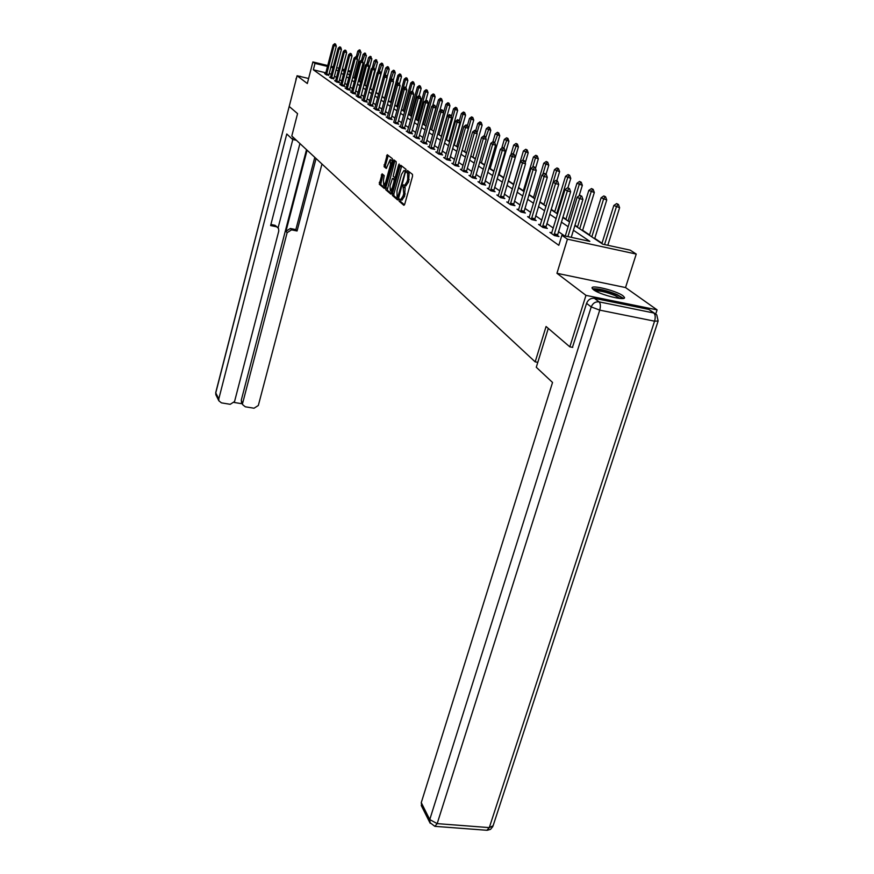 <?xml version="1.0" encoding="UTF-8"?>
<svg xmlns="http://www.w3.org/2000/svg" width="874" height="874" viewBox="0 0 874 874"><rect width="100%" height="100%" fill="white"/><g stroke="black" fill="none" stroke-linecap="round" stroke-linejoin="round"><path stroke-width="1.31" d="M399.057 199.851L399.079 201.184L403.864 205.292L404.749 204.145L412.517 176.308L412.484 174.385L407.502 170.528L406.989 172.713L407.612 173.205L407.71 179.301L407.066 181.606L404.618 185.485L403.537 184.807L403.001 185.649L403.733 193.602L403.089 195.896L400.663 199.731L399.582 199.021L399.057 199.851M400.718 199.742L400.576 201.512L404.487 204.855M408.606 171.359L409.119 173.544L407.612 173.205M404.684 185.507L405.154 187.823L403.646 187.495M593.457 289.698C599.717 294.778 626.472 301.377 624.451 297.368L622.965 295.783C616.432 290.692 590.321 284.269 592.102 288.191L593.457 289.698M382.113 173.839L379.272 184.196L384.287 188.445L392.371 160.477L392.35 158.653L387.237 154.698L384.068 166.694L386.286 168.453L390.186 159.603L390.503 164.596L385.663 182.218L383.741 185.343L383.424 180.328L384.21 175.587L382.113 173.839M325.871 72.826L313.351 69.8L315.001 63.398L312.881 61.923L327.761 65.55M572.743 347.404L569.826 346.847L546.075 326.505L535.172 361.858L291.796 136.005L297.564 113.62L289.218 106.475L297.084 75.743L307.32 83.522L312.881 61.923M569.826 346.847L585.962 295.357L657.084 309.877L625.533 287.557L636.239 254.072L567.434 239.17L561.884 235.303L589.852 241.377L573.42 230.266M625.533 287.557L556.946 273.3L585.962 295.357M556.946 273.3L567.434 239.17M313.351 69.8L558.825 245.31L561.884 235.303M392.393 193.591L392.415 195.47L397.594 199.917L398.468 198.78L406.071 169.381L400.773 165.241L399.91 166.41L392.393 193.591L393.879 193.919L393.901 195.798L398.194 199.48M390.787 194.083L385.751 189.756L385.74 187.91L393.857 159.876L396.151 161.624L396.173 163.471L393.169 176.308L394.731 177.531L395.474 176.34L398.642 164.858L399.178 164.017L399.265 165.339L390.962 194.115M308.609 78.507L297.084 75.743M655.773 313.864L657.084 309.877M535.172 361.858L537.805 362.339M564.56 235.893L558.431 231.632M553.297 228.07L546.851 223.591M541.836 220.106L535.675 215.834M530.78 212.437L524.892 208.34M520.106 205.019L514.469 201.107M509.782 197.852L504.385 194.104M499.808 190.925L494.64 187.342M490.161 184.228L485.212 180.787M480.82 177.739L476.079 174.439M471.774 171.457L467.229 168.3M463.012 165.372L458.642 162.345M454.513 159.472L450.329 156.566M446.275 153.758L442.255 150.962M438.278 148.198L434.422 145.521M430.521 142.812L426.818 140.244M422.983 137.579L419.422 135.109M415.663 132.498L412.244 130.128M408.551 127.56L405.263 125.277M401.636 122.753L398.468 120.557M394.906 118.077L391.858 115.969M388.351 113.533L385.423 111.501M381.982 109.108L379.163 107.152M375.776 104.793L373.067 102.913M369.724 100.597L367.113 98.784M363.835 96.511L361.323 94.763M358.089 92.524L355.674 90.841M352.484 88.635L350.157 87.018M347.022 84.833L344.782 83.281M341.701 81.14L339.538 79.632M336.49 77.524L334.414 76.082M331.377 74.159L329.148 73.624M551.822 232.812L549.943 232.408L554.433 235.565L558.978 236.559L557.339 235.412M540.394 224.793L538.581 224.4L542.907 227.448L547.375 228.42L545.791 227.306M529.371 217.047L527.601 216.654L531.774 219.603L536.188 220.565L534.637 219.483M518.719 209.563L517.004 209.192L521.035 212.032L525.383 212.994L523.876 211.934M508.428 202.342L506.756 201.97L510.656 204.713L514.939 205.663L513.475 204.636M498.475 195.35L496.858 194.989L500.627 197.644L504.844 198.584L503.424 197.59M488.85 188.587L487.277 188.238L490.926 190.805L495.077 191.745L493.69 190.761M479.291 182.611L479.531 182.054L478.002 181.705L481.53 184.196L485.638 185.113L484.283 184.163M470.278 176.264L470.518 175.707L469.021 175.368L472.441 177.783L476.483 178.7L475.161 177.772M461.548 170.102L461.778 169.567L460.314 169.239L463.635 171.577L467.623 172.484L466.334 171.577M453.3 163.613L451.88 163.296L455.092 165.557L459.036 166.453L457.768 165.568M445.084 157.844L443.697 157.528L446.811 159.724L450.7 160.608L449.465 159.745M436.913 152.742L437.12 152.218L435.755 151.934L438.781 154.064L442.615 154.949L441.414 154.097M429.374 146.81L428.052 146.504L430.991 148.569L434.771 149.443L433.602 148.613M421.858 141.522L420.569 141.227L423.42 143.238L427.157 144.101L426.009 143.292M414.56 136.388L413.293 136.104L416.068 138.048L419.76 138.911L418.635 138.125M407.459 131.406L406.224 131.122L408.923 133.012L412.561 133.864L411.457 133.088M400.554 126.555L399.352 126.271L401.974 128.117L405.569 128.959L404.498 128.205M393.671 122.273L395.212 123.354L398.773 124.195L397.714 123.453M387.313 117.247L386.155 116.974L388.635 118.722L392.153 119.552L391.115 118.82M380.955 112.779L379.829 112.517L382.244 114.21L385.707 115.029L384.702 114.319M374.76 108.431L373.657 108.168L376.006 109.818L379.436 110.637L378.442 109.938M368.73 104.192L367.648 103.93L369.942 105.546L373.329 106.344L372.357 105.667M362.852 100.051L361.792 99.8L364.032 101.373L367.375 102.171L366.424 101.504M357.127 96.031L356.089 95.779L358.264 97.32L361.574 98.106L360.634 97.451M351.545 92.098L350.518 91.857L352.648 93.354L355.915 94.141L354.997 93.496M346.093 88.274L345.088 88.034L347.164 89.487L350.398 90.262L349.502 89.629M340.773 84.538L339.789 84.297L341.81 85.718L345.012 86.493L344.127 85.87M335.583 80.889L334.622 80.648L336.599 82.047L339.767 82.811L338.894 82.2M330.525 77.327L329.574 77.098L331.497 78.452L333.781 78.605M325.576 73.842L324.647 73.624L326.526 74.945L328.788 75.109M602 243.223L594.757 238.383M589.557 234.909L582.63 230.288M577.55 226.901L574.983 225.186M565.97 219.166L562.867 217.102M554.772 211.694L551.188 209.301M543.956 204.472L539.913 201.774M533.49 197.491L529.021 194.509M523.362 190.729L518.511 187.495M513.562 184.196L508.428 180.765M503.719 177.619L499.141 174.571M493.985 171.118L490.139 168.551M484.567 164.836L481.399 162.728M475.445 158.74L472.932 157.069M466.596 152.841L464.706 151.573M458.031 147.127L456.709 146.242M449.728 141.577L448.941 141.064M423.3 123.944L422.655 123.507M416.406 119.345L415.412 118.678M409.709 114.865L408.377 113.981M403.176 110.506L401.527 109.414M396.807 106.267L394.862 104.967M390.612 102.127L388.384 100.63M384.56 98.085L382.069 96.424M378.65 94.141L376.093 92.436M372.553 90.077L370.423 88.656M366.61 86.111L364.906 84.964M360.831 82.243L359.509 81.369M574.874 225.547L602.776 244.185L630.209 250.15L636.239 254.072M331.038 66.348L333.278 66.894M336.61 67.702L338.926 68.27M342.302 69.09L344.717 69.68M348.147 70.521L350.649 71.122M355.696 72.356L356.734 72.608M333.038 67.79L330.809 67.243M327.531 66.446L315.001 63.398M568.133 226.683L561.348 222.094M556.181 218.598L549.691 214.206M544.655 210.798L538.46 206.603M533.533 203.271L527.601 199.261M522.794 196.005L517.113 192.16M512.415 188.981L506.986 185.31M502.375 182.185L497.175 178.678M492.674 175.619L487.692 172.254M483.278 169.261L478.504 166.038M474.178 163.11L469.611 160.018M465.372 157.145L460.98 154.174M456.829 151.366L452.612 148.514M448.537 145.761L444.495 143.03M440.507 140.321L436.629 137.699M432.706 135.044L428.97 132.52M425.125 129.92L421.541 127.495M417.761 124.938L414.32 122.611M410.605 120.099L407.306 117.859M403.657 115.39L400.478 113.238M396.894 110.812L393.835 108.737M390.307 106.355L387.368 104.367M383.894 102.018L381.064 100.106M377.655 97.801L374.935 95.954M371.581 93.682L368.959 91.912M365.66 89.683L363.136 87.968M359.891 85.772L357.455 84.123M354.254 81.959L351.916 80.375M348.77 78.245L346.508 76.726M343.406 74.629L341.242 73.154M338.183 71.089L336.086 69.669M342.062 70.007L344.247 71.46M347.349 73.536L349.611 75.044M352.768 77.152L355.117 78.726M358.318 80.867L360.754 82.495M364.021 84.669L366.545 86.362M369.855 88.569L372.488 90.328M375.842 92.578L378.573 94.403M381.993 96.686L384.833 98.576M388.307 100.903L391.257 102.87M394.786 105.23L397.856 107.284M401.45 109.676L404.64 111.806M408.3 114.254L411.61 116.471M415.336 118.962L418.788 121.257M422.579 123.791L426.162 126.195M430.019 128.773L433.755 131.264M437.688 133.897L441.578 136.497M445.587 139.174L449.64 141.883M453.726 144.603L457.943 147.433M462.117 150.208L466.508 153.147M470.758 155.987L475.347 159.057M479.684 161.952L484.469 165.153M488.894 168.103L493.897 171.446M498.409 174.461L503.621 177.946M508.242 181.027L513.683 184.665M518.413 187.823L524.094 191.625M528.923 194.847L534.866 198.813M539.804 202.113L546.021 206.275M551.079 209.651L557.59 213.999M562.758 217.451L569.575 222.007M356.505 73.503L355.456 73.252M350.408 72.018L347.918 71.406M344.476 70.575L342.073 69.986M401.953 200.004L404.596 196.235L403.089 195.896M405.154 187.823L404.596 196.235M405.886 185.769L408.573 181.945L407.066 181.606M409.119 173.544L408.573 181.945M401.701 165.962L393.879 193.919M397.703 197.371L405.001 172.451L404.979 171.129L403.963 170.485L401.537 174.363L396.993 190.772L397.058 196.825L397.703 197.371M404.203 170.539L406.126 171.184M391.377 193.635L387.215 190.073L385.751 189.756M394.884 160.63L387.215 190.073M390.023 185.801L390.372 190.893L392.328 187.735L394.065 181.464L394.043 179.596L392.481 178.362L390.023 185.801M393.912 178.7L395.288 179.738M392.295 160.75L390.372 159.647M388.264 155.452L385.5 165.208L385.51 167.021L386.723 168.005M382.998 174.582L380.714 184.512L384.746 187.965M607.801 245.277L619.611 207.717L613.832 205.466L601.88 243.595M618.431 204.461L616.629 203.587L618.431 204.461L619.611 207.717M604.535 244.567L616.334 206.974L617.885 204.341M613.832 205.466L616.629 203.587M581.188 195.995L579.986 195.252L581.188 195.995L579.593 198.638L582.925 199.403L571.246 237.335M565.27 236.046L577.201 197.153L579.593 198.638L567.925 236.614M579.986 195.252L577.201 197.153M582.925 199.403L581.734 196.115M593.828 289.971C597.499 288.748 604.841 290.266 615.864 294.516C619.688 296.21 621.665 297.564 621.775 298.558M620.005 298.471L614.946 295.51C606.512 292.145 599.979 290.605 595.336 290.889M623.501 298.384L617.055 294.538C606.261 290.255 598.078 288.376 592.517 288.868M548.293 328.406L536.286 367.266L552.543 382.462L421.268 802.638L429.757 819.572L591.217 306.927L586.574 303.354L572.448 347.349M648.792 309.418L594.386 298.318L599.072 301.869L653.785 312.99L648.792 309.418L654.375 313.143M421.716 806.385L421.268 802.638M586.574 303.354C588.115 299.651 590.715 297.979 594.386 298.318M293.172 137.284L292.615 139.447L296.428 140.31M292.615 139.447L286.77 133.984L218.795 398.937L218.871 400.816L221.428 402.859L230.223 404.312L234.549 401.548L278.795 230.965L278.5 228.409L275.037 225.317L277.67 227.415M292.812 139.49L270.623 225.568L276.173 226.705M241.727 402.761L241.279 400.183L242.83 404.837L245.31 406.792L254.028 408.224L258.333 405.481L321.971 164.006M234.166 402.466L242.273 403.799M291.566 229.862L287.131 232.67L285.962 231.271L290.376 228.475L291.566 229.862L297.062 230.998L316.071 158.533M242.732 402.903L287.131 232.67M299.924 143.555L278.096 227.83M285.962 231.271L307.08 150.186M241.279 400.183L306.512 149.662M290.376 228.475L295.86 229.6L314.793 157.353M295.86 229.6L297.062 230.998M270.907 224.465L275.037 225.317M594.648 238.755L606.742 199.982L601.104 197.797L589.447 235.281M605.573 196.781L603.825 195.94L605.573 196.781L606.742 199.982M591.807 236.854L603.519 199.25L605.037 196.661M601.104 197.797L603.825 195.94M582.521 230.66L594.32 192.52L588.814 190.39L577.441 227.262M593.184 189.385L591.49 188.565L593.184 189.385L594.32 192.52M579.713 228.78L591.152 191.788L592.659 189.265M588.814 190.39L591.49 188.565M568.898 188.402L567.75 187.681L568.898 188.402L567.335 191.002L570.613 191.745L557.219 236.177M551.505 233.5L565.03 189.56L567.335 191.002L553.985 235.248M567.75 187.681L565.03 189.56M570.613 191.745L569.444 188.522M557.066 181.082L555.94 180.394L557.066 181.082L555.514 183.627L558.748 184.37L545.66 228.048M540.088 225.459L553.286 182.24L555.514 183.627L542.481 227.142M555.94 180.394L553.286 182.24M558.748 184.37L557.601 181.213M579.112 195.842L582.346 185.321L576.96 183.245L565.86 219.527M581.221 182.24L579.571 181.442L581.221 182.24L582.346 185.321M568.056 220.991L579.211 184.6L580.707 182.12M576.96 183.245L579.571 181.442M567.925 187.724L570.777 178.362L565.522 176.34L554.662 212.043M569.673 175.335L568.078 174.571L569.673 175.335L570.777 178.362M556.793 213.464L567.685 177.651L569.16 175.215M565.522 176.34L568.078 174.571M556.847 180.743L559.6 171.654L554.455 169.676L543.846 204.822M558.519 168.671L556.957 167.928L558.519 168.671L559.6 171.654M545.9 206.188L556.552 170.943L558.005 168.551M554.455 169.676L556.957 167.928M545.638 174.024L544.557 173.358L545.638 174.024L544.109 176.526L547.288 177.258L534.517 220.204M529.076 217.692L541.956 175.182L544.109 176.526L531.381 219.319M544.557 173.358L541.956 175.182M547.288 177.258L546.163 174.145M534.604 167.207L533.566 166.573L534.604 167.207L533.096 169.665L536.232 170.386L523.755 212.633M518.435 210.197L531.021 168.365L533.096 169.665L520.664 211.77M533.566 166.573L531.021 168.365M536.232 170.386L535.128 167.327M523.952 160.63L522.947 160.008L523.952 160.63L522.466 163.034L525.558 163.744L513.366 205.314M508.155 202.954L520.456 161.777L522.466 163.034L510.307 204.472M522.947 160.008L520.456 161.777M525.558 163.744L524.476 160.75M546.097 174.101L548.785 165.153L543.759 163.23L533.391 197.83M547.725 162.225L546.206 161.504L547.725 162.225L548.785 165.153M542.732 174.647L545.791 164.454L547.233 162.105M543.759 163.23L546.206 161.504M513.661 154.261L512.688 153.671L513.661 154.261L512.186 156.621L515.234 157.331L503.304 198.245M498.213 195.951L510.252 155.419L512.186 156.621L500.299 197.415M512.688 153.671L510.252 155.419M515.234 157.331L514.163 154.381M535.5 168.354L538.329 158.871L533.413 156.992L523.264 191.067M537.292 155.987L535.817 155.288L537.292 155.987L538.329 158.871M532.692 167.196L535.38 158.183L536.8 155.878M533.413 156.992L535.817 155.288M503.697 148.11L502.758 147.531L503.697 148.11L502.244 150.426L505.248 151.126L493.581 191.406M488.599 189.177L500.365 149.257L502.244 150.426L490.62 190.598M502.758 147.531L500.365 149.257M505.248 151.126L504.2 148.23M525.23 162.848L528.213 152.786L523.395 150.962L513.464 184.523M527.197 149.957L525.755 149.268L527.197 149.957L528.213 152.786M522.958 160.008L526.705 149.847M523.395 150.962L525.755 149.268M494.072 142.156L493.154 141.599L494.072 142.156L492.63 144.428L495.591 145.128L484.174 184.785M479.531 182.054L490.817 143.303L492.63 144.428L481.246 183.988M493.154 141.599L490.817 143.303M495.591 145.128L494.564 142.276M508.329 181.093L518.413 146.898L513.693 145.117L510.777 155.037M517.408 144.112L516.01 143.445L517.408 144.112L518.413 146.898M513.289 153.846L516.927 144.002M513.693 145.117L516.01 143.445M484.742 136.399L483.857 135.852L484.742 136.399L483.311 138.627L486.239 139.316L475.063 178.372M470.518 175.707L481.552 137.535L483.311 138.627L472.168 177.597M483.857 135.852L481.552 137.535M486.239 139.316L485.223 136.508M499.043 174.887L508.919 141.195L504.298 139.447L501.72 148.285M507.936 138.453L506.57 137.808L507.936 138.453L508.919 141.195M503.883 148.034L507.455 138.343M504.298 139.447L506.57 137.808M475.707 130.816L474.844 130.281L475.707 130.816L474.298 133.012L477.171 133.689L466.235 172.167M461.778 169.567L472.594 131.941L474.298 133.012L463.384 171.402M474.844 130.281L472.594 131.941M477.171 133.689L476.188 130.925M490.041 168.868L499.72 135.667L495.187 133.951L492.914 141.774M498.748 132.968L497.415 132.335L498.748 132.968L499.72 135.667M494.695 142.648L498.278 132.848M495.187 133.951L497.415 132.335M466.945 125.408L466.115 124.895L466.945 125.408L465.558 127.56L468.398 128.238L457.67 166.147M453.082 164.137L463.908 126.533L465.558 127.56L454.862 165.394M466.115 124.895L463.908 126.533M468.398 128.238L467.415 125.517L469.458 118.449L471.556 116.887L472.801 117.466L471.556 116.887M481.312 163.034L490.795 130.302L486.348 128.631L484.24 135.94M489.833 127.637L488.533 127.025L489.833 127.637L490.795 130.302M485.682 137.775L489.374 127.528M486.348 128.631L488.533 127.025M458.457 120.153L457.648 119.662L458.457 120.153L457.08 122.273L459.888 122.939L449.378 160.313M444.877 158.358L455.474 121.278L457.08 122.273L446.603 159.571M457.648 119.662L455.474 121.278M459.888 122.939L458.926 120.273M472.845 157.375L482.131 125.091L477.783 123.463L475.718 130.641M481.192 122.48L479.924 121.879L481.192 122.48L482.131 125.091M476.942 133.034L479.411 124.447L480.744 122.371M477.783 123.463L479.924 121.879M450.219 115.073L449.444 114.581L450.219 115.073L448.854 117.149L451.629 117.815L441.326 154.643M437.12 152.218L447.302 116.187L448.854 117.149L438.584 153.922M449.444 114.581L447.302 116.187M451.629 117.815L450.678 115.182M464.618 151.879L473.73 120.044L469.458 118.449M462.215 150.273L471.031 119.399L472.353 117.356M472.801 117.466L473.73 120.044M442.222 110.124L441.468 109.665L442.222 110.124L440.878 112.178L443.61 112.833L433.504 149.148M429.178 147.291L439.371 111.238L440.878 112.178L430.795 148.438M441.468 109.665L439.371 111.238M443.61 112.833L442.681 110.233M456.621 146.548L465.569 115.139L461.374 113.576L459.232 121.115M464.651 112.593L463.438 112.025L464.651 112.593L465.569 115.139M454.251 144.953L462.903 114.494L464.214 112.495M461.374 113.576L463.438 112.025M434.465 105.339L433.733 104.88L434.465 105.339L433.133 107.349L435.831 108.005L425.922 143.817M421.661 142.003L431.669 106.442L433.133 107.349L423.245 143.107M433.733 104.88L431.669 106.442M435.831 108.005L434.913 105.437M448.865 141.359L457.637 110.375L453.519 108.835L451.268 116.81M456.741 107.863L455.551 107.316L456.741 107.863L457.637 110.375M446.516 139.785L455.015 109.742L456.304 107.764M453.519 108.835L455.551 107.316M426.927 100.674L426.217 100.237L426.927 100.674L425.616 102.662L428.271 103.307L418.548 138.627M414.374 136.857L424.185 101.777L425.616 102.662L415.904 137.939M426.217 100.237L424.185 101.777M428.271 103.307L427.375 100.783M441.315 136.311L449.924 105.743L445.882 104.235L443.533 112.604M449.039 103.274L447.881 102.728L449.039 103.274L449.924 105.743M438.988 134.76L447.335 105.109L448.613 103.165M445.882 104.235L447.881 102.728M419.607 96.151L418.908 95.725L419.607 96.151L418.296 98.106L420.929 98.74L411.381 133.591M407.273 131.865L416.92 97.243L418.296 98.106L408.77 132.914M418.908 95.725L416.92 97.243M420.929 98.74L420.044 96.26M439.698 110.998L442.43 101.231L438.464 99.767L430.292 128.959M441.567 98.806L440.43 98.27L441.567 98.806L442.43 101.231M431.68 129.876L439.873 100.619L441.141 98.696M438.464 99.767L440.43 98.27M412.484 91.748L411.807 91.333L412.484 91.748L411.195 93.682L413.795 94.305L404.411 128.686M400.379 127.003L409.851 92.841L411.195 93.682L401.832 128.019M411.807 91.333L409.851 92.841M413.795 94.305L412.921 91.857M432.685 105.678L435.143 96.85L431.243 95.408L423.224 124.228M434.291 94.458L433.176 93.944L434.291 94.458L435.143 96.85M424.567 125.124L432.608 96.238L433.865 94.348M431.243 95.408L433.176 93.944M405.558 87.476L404.902 87.061L405.558 87.476L404.28 89.367L406.847 89.989L397.637 123.922M393.868 121.792L402.98 88.558L404.28 89.367L395.081 123.267M404.902 87.061L402.98 88.558M406.847 89.989L405.984 87.575M425.857 100.51L428.052 92.589L424.218 91.18L416.33 119.629M427.2 90.219L426.119 89.716L427.2 90.219L428.052 92.589M417.641 120.503L425.551 91.989L426.785 90.12M424.218 91.18L426.119 89.716M398.817 83.303L398.183 82.91L398.817 83.303L397.561 85.182L400.095 85.794L391.039 119.29M387.149 117.673L396.283 84.385L397.561 85.182L388.526 118.645M398.183 82.91L396.283 84.385M400.095 85.794L399.243 83.412M419.127 95.769L421.148 88.438L417.379 87.05L409.633 115.15M420.318 86.111L419.247 85.619L420.318 86.111L421.148 88.438M410.9 116.002L418.679 87.837L419.902 86.002M417.379 87.05L419.247 85.619M392.262 79.261L391.639 78.868L392.262 79.261L391.017 81.096L393.519 81.708L384.615 114.778M380.791 113.194L389.782 80.332L391.017 81.096L382.135 114.133M391.639 78.868L389.782 80.332M393.519 81.708L392.677 79.359M412.452 91.573L414.429 84.407L410.714 83.041L403.1 110.78M413.599 82.101L412.561 81.621L413.599 82.101L414.429 84.407M404.345 111.61L411.982 83.806L413.194 81.992M410.714 83.041L412.561 81.621M385.882 75.317L385.27 74.935L385.882 75.317L384.647 77.13L387.116 77.731L378.366 110.375M374.607 108.835L383.435 76.377L384.647 77.13L375.907 109.753M385.27 74.935L383.435 76.377M387.116 77.731L386.297 75.415M405.94 87.542L407.874 80.463L404.225 79.13L396.741 106.53M407.066 78.19L406.039 77.72L407.066 78.19L407.874 80.463M403.111 88.449L405.46 79.873L406.661 78.092M404.225 79.13L406.039 77.72M379.666 71.471L379.076 71.111L379.666 71.471L378.442 73.263L380.889 73.853L372.28 106.104M368.577 104.585L377.262 72.531L378.442 73.263L369.855 105.481M379.076 71.111L377.262 72.531M380.889 73.853L380.07 71.57M399.473 84.046L401.494 76.628L397.899 75.317L390.536 102.389M400.696 74.388L399.691 73.929L400.696 74.388L401.494 76.628M396.982 83.849L399.101 76.049L400.292 74.29M397.899 75.317L399.691 73.929M373.602 67.724L373.034 67.374L373.602 67.724L372.39 69.494L374.815 70.084L366.348 101.93M362.71 100.444L371.253 68.773L372.39 69.494L363.945 101.318M373.034 67.374L371.253 68.773M374.815 70.084L374.006 67.822M393.158 80.692L395.277 72.892L391.738 71.602L384.494 98.347M394.48 70.674L393.497 70.226L394.48 70.674L395.277 72.892M390.995 79.381L394.087 70.575M391.738 71.602L393.497 70.226M367.703 64.075L367.146 63.736L367.703 64.075L366.501 65.823L368.894 66.402L360.569 97.866M356.985 96.413L365.387 65.124L366.501 65.823L358.187 97.265M367.146 63.736L365.387 65.124M368.894 66.402L368.096 64.173M386.996 77.404L389.203 69.243L385.729 67.975L383.468 76.355M388.427 67.058L387.466 66.621L388.427 67.058L389.203 69.243M385.15 75.033L388.034 66.959M385.729 67.975L387.466 66.621M361.945 60.525L361.399 60.186L361.945 60.525L360.754 62.24L363.125 62.819L354.931 93.9M351.403 92.48L359.673 61.562L360.754 62.24L352.572 93.31M361.399 60.186L359.673 61.562M363.125 62.819L362.339 60.623M376.017 92.688L383.293 65.692L379.862 64.447L377.808 72.105M382.517 63.529L381.577 63.103L382.517 63.529L383.293 65.692M379.349 71.176L382.135 63.431M379.862 64.447L381.577 63.103M356.33 57.05L355.794 56.723L356.33 57.05L355.161 58.744L357.488 59.323L349.425 90.033M345.951 88.645L354.09 58.088L355.161 58.744L347.098 89.454M355.794 56.723L354.09 58.088M357.488 59.323L356.723 57.149M370.358 88.908L377.513 62.218L374.148 60.994L372.28 67.964M376.76 60.087L375.831 59.661L377.513 62.218M373.646 67.604L376.377 59.989M374.148 60.994L375.831 59.661M350.856 53.675L350.332 53.347L350.856 53.675L349.687 55.346L352.003 55.914L344.061 86.264M340.642 84.898L348.66 54.691L349.687 55.346L341.767 85.685M350.332 53.347L348.66 54.691M352.003 55.914L351.239 53.762M364.84 85.215L371.887 58.831L368.555 57.629L366.883 63.944M371.133 56.723L370.226 56.318L371.887 58.831M368.052 64.152L370.762 56.635M368.555 57.629L370.226 56.318M345.514 50.364L345.001 50.058L345.514 50.364L344.356 52.014L346.65 52.582L338.828 82.582M335.463 81.238L343.351 51.391L344.356 52.014L336.545 82.014M345.001 50.058L343.351 51.391M346.65 52.582L345.896 50.463M359.443 81.61L366.381 55.532L363.114 54.352L361.552 60.219M365.638 53.445L364.753 53.041L366.381 55.532M362.513 61.114L365.266 53.358M363.114 54.352L364.753 53.041M340.292 47.141L339.8 46.835L340.292 47.141L339.156 48.769L341.417 49.337L333.715 78.988M330.394 77.677L338.172 48.157L339.156 48.769L331.464 78.431M339.8 46.835L338.172 48.157M341.417 49.337L340.674 47.24M354.178 78.092L361.017 52.298L357.783 51.14L356.275 56.876M360.285 50.244L359.4 49.851L361.017 52.298M357.095 58.197L359.913 50.146M357.783 51.14L359.4 49.851M335.201 43.995L334.72 43.7L335.201 43.995L334.076 45.601L336.304 46.158L328.722 75.481M325.456 74.192L333.103 45L334.076 45.601L326.494 74.924M334.72 43.7L333.103 45M336.304 46.158L335.572 44.093M400.576 201.512L399.079 201.184M408.497 173.052L406.989 172.713M404.531 187.309L403.023 186.981M405.241 193.93L403.733 193.602M409.218 179.64L407.71 179.301M401.395 166.737L399.91 166.41M393.901 195.798L392.415 195.47M399.036 196.726L398.304 196.574M405.722 172.615L405.001 172.451M406.071 171.38L404.979 171.129M405.82 170.954L404.323 170.616M387.204 188.227L385.74 187.91M394.589 161.406L393.125 161.067M396.184 176.493L395.474 176.34M399.342 165.011L398.642 164.858M393.038 187.899L392.328 187.735M394.764 181.617L394.065 181.464M395.256 179.869L394.043 179.596M394.065 178.733L392.59 178.405M386.352 182.371L385.663 182.218M391.191 164.749L390.503 164.596M385.51 167.021L384.068 166.694M385.5 165.208L384.047 164.891M387.969 156.206L386.516 155.878M380.714 184.512L379.272 184.196M380.703 182.699L379.261 182.382M382.736 175.292L381.293 174.964M658.035 321.282L493.1 825.755L489.298 827.612L654.571 321.173L599.728 310.128L437.175 823.625L489.298 827.612L486.884 830.278L435.066 826.356M421.246 805.446L429.735 822.423L434.859 826.345L437.175 823.625L429.757 819.572L430.161 823.286M656.767 314.858L653.785 312.99C655.358 314.574 655.631 317.306 654.571 321.173L658.133 320.977L656.767 314.858M591.217 306.927L599.728 310.128C600.766 306.206 600.547 303.453 599.072 301.869C595.391 301.519 592.769 303.212 591.217 306.927M299.411 76.3L300.853 76.65M296.155 79.337L215.769 392.907L218.795 398.937M216.173 395.398L215.714 392.644L215.845 394.753L218.871 400.816M215.736 392.557L296.483 78.092M554.105 234.516L557.372 235.226M554.247 233.904L557.514 234.614M542.601 226.421L545.824 227.131M542.743 225.82L545.955 226.53M531.501 218.62L534.669 219.308M531.632 218.019L534.812 218.719M520.784 211.071L523.908 211.759M520.915 210.492L524.039 211.18M510.427 203.784L513.508 204.472M510.558 203.216L513.639 203.904M500.409 196.748L503.446 197.426M500.54 196.18L503.577 196.858M490.729 189.931L493.723 190.598M490.86 189.374L493.843 190.051M481.356 183.343L484.305 183.999M481.476 182.797L484.425 183.464M472.277 176.952L475.194 177.608M472.408 176.417L475.314 177.072M463.493 170.769L466.355 171.424M463.613 170.244L466.476 170.889M454.961 164.771L457.801 165.415M455.081 164.257L457.91 164.902M446.701 158.959L449.498 159.603M446.822 158.445L449.607 159.09M438.682 153.321L441.436 153.955M438.803 152.819L441.556 153.453M430.904 147.848L433.624 148.471M431.013 147.345L433.733 147.979M423.344 142.528L426.031 143.15M423.453 142.036L426.141 142.659M416.002 137.36L418.657 137.983M416.111 136.879L418.766 137.491M408.868 132.345L411.49 132.957M408.977 131.865L411.588 132.477M401.931 127.462L404.52 128.063M402.029 126.992L404.618 127.593M395.179 122.71L397.736 123.31M395.288 122.251L397.845 122.852M388.613 118.099L391.137 118.689M388.712 117.64L391.246 118.23M382.222 113.598L384.724 114.188M382.32 113.15L384.822 113.74M376.006 109.217L378.464 109.807M376.104 108.78L378.562 109.359M369.942 104.956L372.379 105.535M370.041 104.519L372.477 105.099M364.032 100.805L366.446 101.373M364.13 100.368L366.534 100.936M358.274 96.752L360.656 97.32M358.373 96.326L360.754 96.894M352.659 92.808L355.019 93.365M352.757 92.382L355.117 92.939M347.186 88.951L349.513 89.509M347.284 88.536L349.611 89.093M341.843 85.193L344.148 85.75M341.942 84.778L344.236 85.335M336.632 81.522L338.915 82.08M336.719 81.118L339.003 81.664M331.541 77.95L333.802 78.496M331.628 77.546L333.89 78.081M326.57 74.454L328.81 74.989M326.658 74.05L328.897 74.585M402.171 200.059L400.663 199.731M406.126 185.823L404.618 185.485M391.847 191.22L390.372 190.893M393.956 178.689L392.546 178.372M385.205 185.659L383.741 185.343M487.113 830.3L490.565 829.35L492.849 826.52M300.35 76.333L299.225 76.257M296.581 77.688L295.904 79.097M242.83 404.837L241.377 402.116"/></g></svg>

